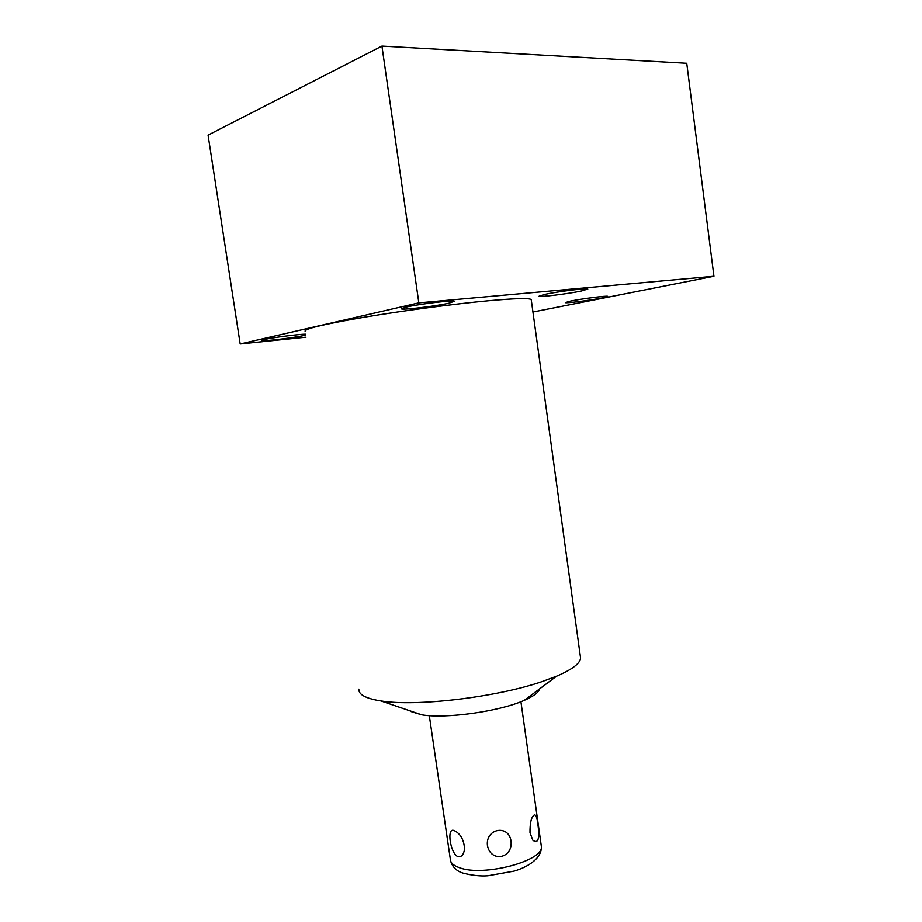 <?xml version="1.0" encoding="UTF-8"?>
<svg xmlns="http://www.w3.org/2000/svg" width="922" height="922" viewBox="0 0 922 922"><rect width="100%" height="100%" fill="white"/><g stroke="black" fill="none" stroke-linecap="round" stroke-linejoin="round"><path stroke-width="1.38" d="M457.946 856.63C450.293 853.83 446.317 826.723 454.143 830.63L455.802 831.39C461.207 834.963 464.112 840.852 464.538 849.058C463.697 854.717 461.496 857.241 457.946 856.63M487.415 845.324C490.562 863.027 513.335 858.578 510.984 840.795C508.425 824.233 485.583 828.578 487.415 845.324M530 832.762L532.824 840.207C538.194 844.137 539.877 838.801 537.872 824.199C536.984 817.18 535.717 814.149 534.057 815.106C531.233 817.272 529.873 823.162 530 832.762M410.325 711.346L421.608 714.792C445.453 719.056 499.597 711.45 524.226 700.374C533.538 696.306 538.632 692.503 539.485 688.953M580.295 655.957L580.572 657.997C580.18 663.437 572.159 669.51 556.496 676.241L541.917 681.646C496.313 697.332 415.695 706.863 380.878 700.916L377.455 700.351C364.709 697.862 358.497 694.139 358.842 689.16M531.291 300.088L531.222 299.558C529.286 297.967 515.075 298.359 488.591 300.745C454.327 303.903 403.075 310.679 364.04 317.26C323.587 324.256 303.949 328.947 305.113 331.332M305.989 337.175L240.181 343.964L418.842 302.865L713.928 276.254L532.939 312.016M305.678 335.078L304.11 335.458C294.049 337.809 261.871 341.67 261.537 340.541L264.326 339.515C272.497 337.556 299.443 334.087 305.539 334.19M449.014 303.154C435.795 306.219 401.865 310.265 401.335 308.812L406.037 307.107C418.899 304.03 454.131 299.834 454.189 301.344L449.014 303.154M581.448 290.983C568.125 293.83 539.335 297.38 539.059 296.192L544.948 294.337C558.029 291.479 587.867 287.802 587.81 289.035L581.448 290.983M601.985 297.99C590.218 300.376 565.393 303.499 565.301 302.589L570.718 301.045C582.301 298.659 607.909 295.432 607.748 296.377L601.985 297.99M713.928 276.254L686.74 63.284L381.927 46.1L208.072 135.131L240.181 343.964M418.842 302.865L381.927 46.1M429.306 715.633L450.339 859.258C450.443 862.808 453.52 865.643 459.559 867.729C483.416 876.983 544.176 860.814 541.364 846.465L541.168 845.048M520.918 701.723L541.364 846.465C541.998 858.624 527.2 867.314 514.038 871.117L487.819 875.773C480.523 876.338 472.248 875.451 463.017 873.099C456.448 871.071 452.276 866.899 450.512 860.595M457.45 832.601L455.802 831.39M524.226 700.374L556.496 676.241M421.608 714.792L380.878 700.916M531.222 299.558L580.572 657.997M532.639 816.823L534.057 815.106"/></g></svg>
